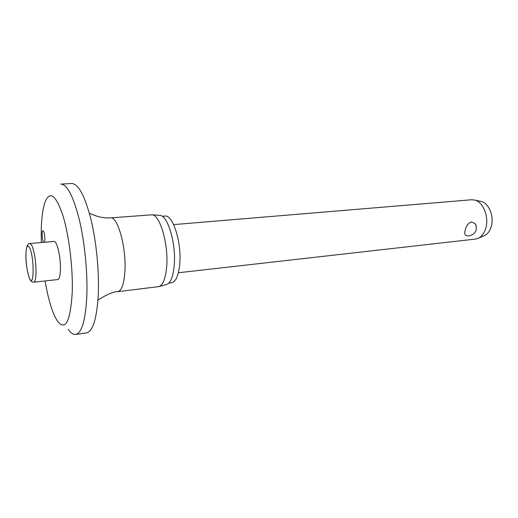 <?xml version="1.0" encoding="UTF-8"?>
<svg xmlns="http://www.w3.org/2000/svg" width="518" height="518" viewBox="0 0 518 518"><rect width="100%" height="100%" fill="white"/><g stroke="black" fill="none" stroke-linecap="round" stroke-linejoin="round"><path stroke-width="0.78" d="M45.085 280.95C48.297 299.721 52.383 313.066 57.343 320.979C65.436 331.267 70.403 321.723 72.242 292.353C73.044 268.201 69.062 235.522 62.963 215.682C56.197 195.713 50.388 190.779 45.526 200.88C42.858 207.64 41.421 218.136 41.213 232.368L41.31 242.534M86.797 296.665C87.756 273.381 84.803 242.787 79.377 219.917C73.388 196.354 67.217 184.414 60.859 184.097L71.73 183.508C78.367 183.806 84.745 195.649 90.877 219.043C96.419 241.744 99.352 272.131 98.239 295.273C96.743 318.971 92.806 331.52 86.422 332.919L75.647 334.453C81.76 333.093 85.476 320.5 86.797 296.665M68.201 329.331C70.746 333.029 73.232 334.732 75.647 334.453M97.973 299.747L98.349 299.799C101.224 298.044 111.674 291.485 117.709 291.666L159.104 286.577C162.976 284.926 165.469 278.632 166.589 267.702C168.9 245.422 160.204 214.802 152.046 214.802L110.451 217.877C98.375 218.596 90.682 213.144 89.879 213.669L89.517 213.792M166.149 284.66L166.725 284.505C170.551 282.886 173.025 276.813 174.152 266.278C176.476 244.826 167.987 215.371 159.92 215.352L159.33 215.307M168.79 283.126L171.484 282.802C175.667 281.954 178.386 276.036 179.636 265.048C182.064 243.492 172.973 214.238 164.925 216.09L162.218 216.297M43.447 242.346C42.605 240.371 42.172 237.639 42.133 234.142C42.185 231.973 42.457 230.821 42.962 230.678C44.114 231.559 44.768 234.512 44.924 239.549L44.619 242.243M29.96 243.525L53.989 241.427C56.948 240.533 60.846 257.291 60.412 269.483C60.185 275.803 59.292 279.163 57.738 279.565L33.767 282.187C35.146 281.805 35.904 278.412 36.033 272.015C35.859 260.826 34.479 252.013 31.902 245.571L29.96 243.525C24.968 242.327 24.301 263.312 29.442 278.341M178.373 272.759L475.42 239.083L478.528 238.15C481.973 236.344 484.421 232.938 485.858 227.939C489.173 216.796 483.152 201.916 474.779 200.071L471.555 199.767L173.634 224.605M475.433 223.88C477.693 230.037 475.621 234.045 469.217 235.891L466.757 235.794C464.775 235.308 464.264 233.417 465.216 230.121C466.226 225.725 468.35 222.986 471.574 221.905L475.433 223.88L476.301 226.01M483.715 235.93L484.667 235.528C487.781 233.896 489.996 230.84 491.291 226.366C494.282 216.407 488.875 203.127 481.313 201.45L480.303 201.237M117.709 291.666C121.523 290.831 123.899 284.363 124.851 272.274C126.696 248.472 117.78 215.922 110.451 217.877M25.906 255.238C26.075 264.737 27.253 272.377 29.435 278.153C34.156 289.724 34.46 257.252 29.61 247.746C27.376 244.03 26.146 246.529 25.906 255.238M166.725 284.505L159.104 286.577M484.667 235.528L478.528 238.15M481.313 201.45L474.779 200.071M29.843 279.215C30.594 281.099 31.902 282.09 33.767 282.187M159.92 215.352L152.046 214.802"/></g></svg>
